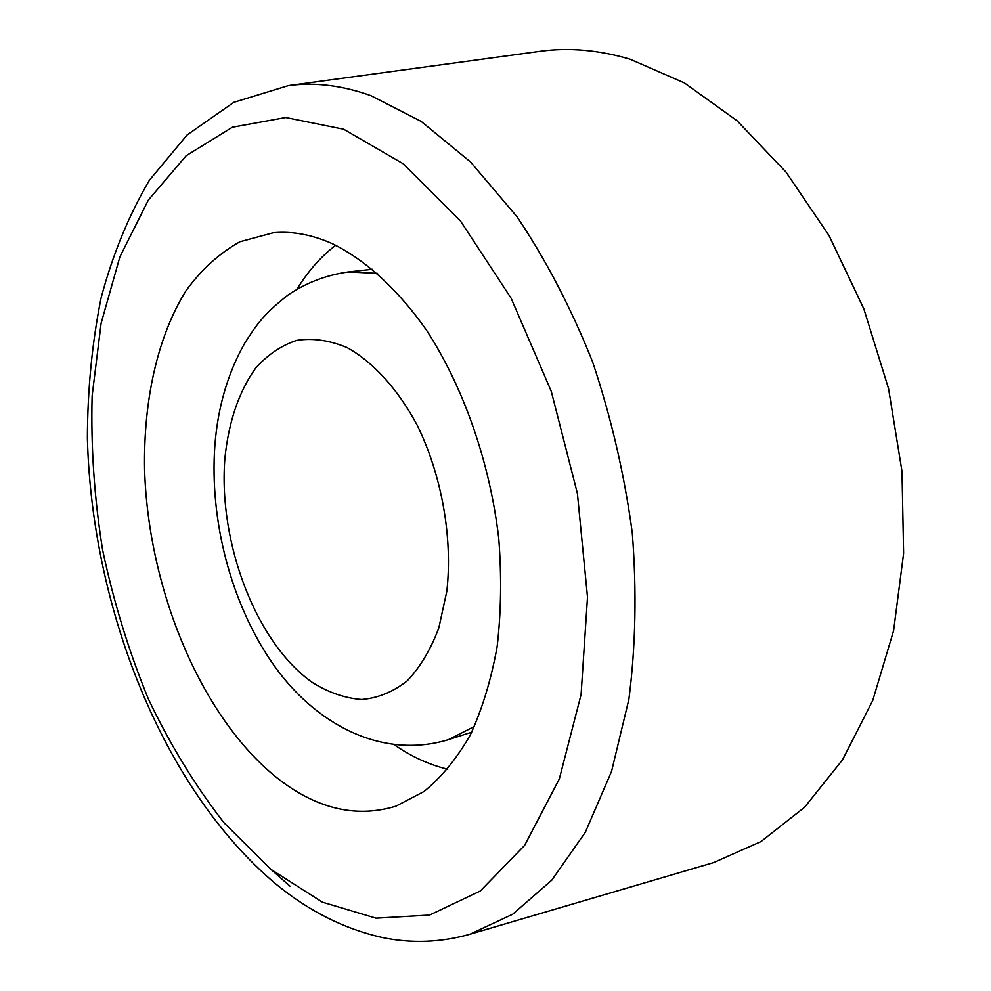 <?xml version="1.0" encoding="UTF-8"?>
<svg xmlns="http://www.w3.org/2000/svg" width="991" height="991" viewBox="0 0 991 991"><rect width="100%" height="100%" fill="white"/><g stroke="black" fill="none" stroke-linecap="round" stroke-linejoin="round"><path stroke-width="1.49" d="M447.796 769.227C429.512 764.866 411.748 756.777 394.542 744.959M332.443 243.724C365.456 259.939 397.948 289.422 426.564 330.3C463.602 387.27 489.926 462.537 498.746 538.46C501.694 576.217 501.149 612.351 497.098 646.888C491.127 679.838 482.171 709.259 470.217 735.124C456.814 758.549 441.367 777.365 423.9 791.574L395.942 806.154C357.045 817.996 318.359 809.3 279.883 780.09C202.412 720.358 148.266 590.884 144.587 469.635C143.373 400.686 157.433 336.63 185.998 290.747C201.47 269.515 219.457 253.188 239.946 241.742L273.281 232.761C292.283 231.002 312.004 234.656 332.443 243.724M288.344 85.622L540.07 51.309C569.007 47.345 599.06 50.008 630.214 59.274L684.347 82.897L737.081 120.753L786.098 172.186L829.083 235.672L863.83 308.858L888.555 388.633L901.996 471.394L903.619 553.312L893.585 630.747L872.749 700.451L842.499 759.874L804.605 807.231L760.989 841.57L713.619 862.579L469.883 934.253L512.694 914.247L551.764 880.194L585.322 832.267L611.558 771.382L628.876 699.324C635.677 646.553 636.804 591.094 632.283 532.96C624.417 474.429 611.162 417.36 592.544 361.765C571.163 308.226 546.004 259.915 517.054 216.818L470.527 161.967L421.064 121.336L370.82 95.619C342.081 85.362 314.581 82.03 288.344 85.622L233.814 102.333L187.113 134.949L149.393 180.238C128.632 215.629 112.516 254.935 101.032 298.18C92.101 342.997 87.555 389.624 87.381 438.072C91.767 608.363 163.007 789.195 275.783 883.935C308.709 911.063 344.187 928.914 382.204 937.498C411.451 943.593 440.673 942.515 469.883 934.253M297.04 289.174C307.904 271.348 320.799 256.706 335.701 245.248M271.125 869.503L224.102 822.877C195.277 785.913 169.969 744.476 148.192 698.556C128.681 650.889 113.482 601.314 102.581 549.819C94.281 497.94 90.8 446.656 92.126 395.966L101.107 323.277L119.849 256.991L148.328 200.095L186.147 155.748L232.451 127.195L285.718 117.52L343.654 129.226L403.164 163.75L460.394 220.869L511.133 298.254L551.256 391.309L577.406 493.506L587.502 597.164L581.085 694.555L559.32 778.951L524.623 845.385L480.226 891.045L429.586 915.065L375.998 918.162L322.385 902.169L271.125 869.503M289.979 886.14L270.221 868.76M474.429 726.477L448.328 739.707L471.704 732.188M446.854 591.082L438.84 627.898C430.651 649.675 420.073 667.364 407.103 680.953C393.105 691.879 377.98 698.073 361.727 699.51C345.215 698.259 328.876 692.647 312.698 682.688C256.248 643.37 217.958 542.672 224.932 457.953C228.71 421.609 238.893 391.73 255.517 368.318C267.52 354.815 281.258 345.5 296.73 340.359C312.921 337.894 329.706 340.309 347.098 347.593C373.111 362 397.738 388.943 417.186 425.151C441.726 475.271 452.837 537.642 446.854 591.082M448.328 739.707C380.395 760.171 313.602 722.687 272.723 663.574C231.002 603.432 209.386 520.399 214.886 445.232C217.822 407.276 227.744 373.285 244.678 343.27C256.198 325.444 262.553 315.126 287.762 295.219C305.959 282.831 326.126 275.089 348.275 271.955L377.497 273.355M348.275 271.955L372.678 269.267"/></g></svg>
